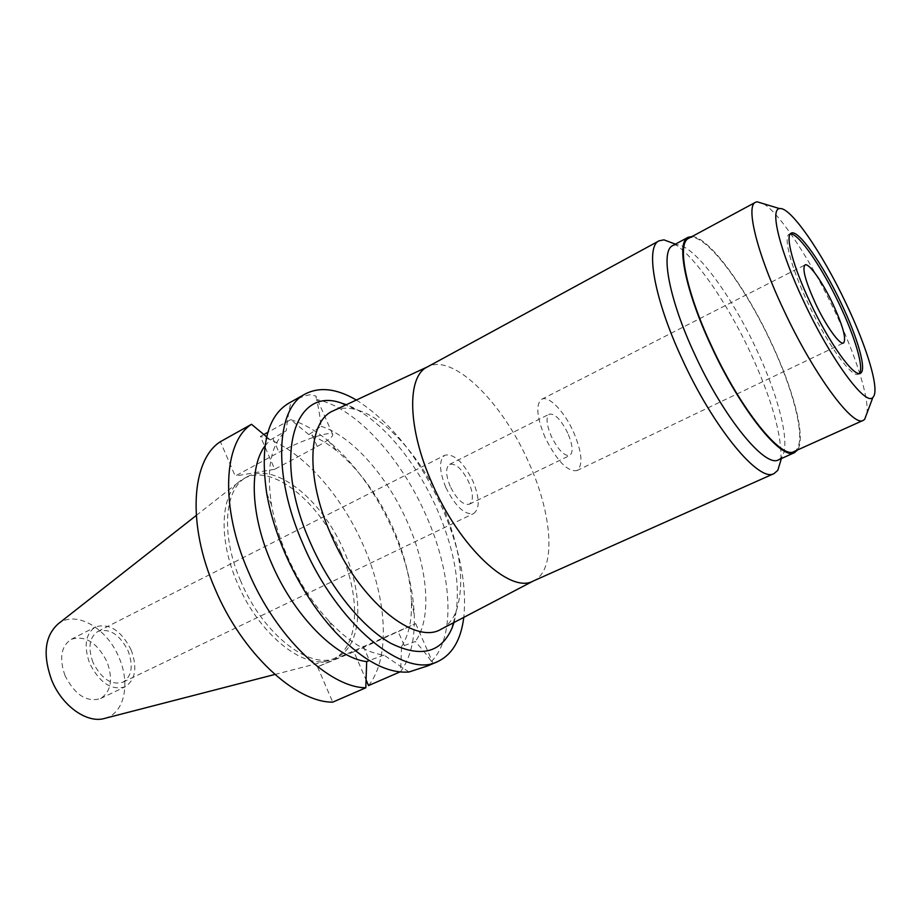 <?xml version="1.0" encoding="UTF-8"?>
<svg xmlns="http://www.w3.org/2000/svg" width="921" height="921" viewBox="0 0 921 921"><rect width="100%" height="100%" fill="white"/><g stroke="black" fill="none" stroke-linecap="round" stroke-linejoin="round"><path stroke-width="0.69" stroke-dasharray="4.61 3.45" d="M65.034 675.646C58.99 658.239 61.062 646.128 71.262 639.301C85.331 635.11 97.269 642.651 107.066 661.934C113.271 679.387 111.107 691.59 100.55 698.555C86.758 702.573 74.923 694.941 65.034 675.646M131.196 650.042C121.307 630.563 109.415 622.849 95.508 626.936C85.469 633.683 83.535 645.851 89.694 663.419C99.675 682.922 111.487 690.715 125.106 686.813C135.491 679.905 137.528 667.644 131.196 650.042M92.963 662.372C87.725 647.463 89.383 637.148 97.914 631.403C109.68 627.961 119.765 634.5 128.157 651.02C133.51 665.952 131.795 676.336 123.011 682.185C111.441 685.512 101.425 678.904 92.963 662.372M445.833 487.474C455.492 506.562 464.794 515.242 473.728 513.504C479.968 508.634 479.68 497.824 472.876 481.061C463.355 462.1 454.03 453.477 444.912 455.204C438.81 459.913 439.11 470.666 445.833 487.474M450.242 486.426C445.649 474.937 445.442 467.58 449.621 464.345C455.837 463.159 462.215 469.065 468.743 482.04C473.382 493.518 473.578 500.909 469.33 504.213C463.194 505.399 456.839 499.47 450.242 486.426M567.797 433.169C561.039 419.711 554.891 413.356 549.342 414.139C545.75 417.109 546.418 424.523 551.334 436.37C558.149 449.909 564.297 456.286 569.777 455.481C573.403 452.43 572.747 444.993 567.797 433.169M545.151 437.579C536.69 417.121 535.538 404.354 541.698 399.277C548.755 395.167 564.504 411.675 573.541 432.053C582.084 452.418 583.223 465.255 576.949 470.573C567.543 471.966 556.952 460.972 545.151 437.579M859.316 373.477L858.441 374.145C852.144 378.669 827.196 344.201 808.062 303.239C791.07 267.527 782.954 236.49 789.262 234.187L790.333 233.899M763.474 203.725C780.052 213.407 811.263 261.265 834.645 310.941C855.091 353.917 868.975 396.594 866.983 413.138M794.029 451.543C807.579 445.971 795.56 394.326 770.854 342.221C743.638 283.265 702.93 229.859 688.655 238.355M692.062 236.513C709.101 237.146 745.86 287.732 771.107 342.209C793.649 389.917 806.117 437.671 797.563 449.955M778.636 459.786L781.848 457.012C790.84 444.509 778.844 396.847 756.463 349.381C731.424 295.18 694.457 245.101 676.912 244.721L672.756 245.585M673.988 243.616C695.378 256.614 727.717 303.7 750.684 353.192C771.833 399.311 781.917 434.919 780.939 460.005M533.017 581.139L533.823 580.76C556.698 569.788 552.519 514.309 528.527 462.043C502.509 402.673 453.535 353.445 427.977 366.616L427.183 367.03M441.608 628.962C448.02 625.405 452.867 619.522 456.16 611.314C465.278 583.43 460.627 547.972 442.207 504.938C421.899 458.589 386.233 417.812 356.542 409.764L345.72 404.998M333.678 410.605C340.39 407.669 348.011 407.393 356.542 409.764M454.007 622.481C461.732 591.121 456.045 553.256 436.922 508.876C415.555 460.189 378.888 416.845 346.354 404.699M356.369 400.025C390.723 421.968 419.274 457.806 442.022 507.529C459.717 548.099 466.97 584.708 463.793 617.358M265.006 445.891L270.325 439.927L286.212 430.798C287.467 419.262 289.067 409.684 291.024 402.051L288.687 403.248M431.35 661.485C456.298 636.872 452.015 573.161 426.032 515.346C400.704 457.277 354.677 406.61 316.502 399.576C318.378 406.575 319.886 415.486 321.038 426.273L308.892 434.62C318.355 437.959 327.922 443.611 337.604 451.589L328.452 441.044C354.999 463.712 376.666 493.794 393.451 531.279C406.046 560.164 412.988 587.943 414.243 614.629C415.141 638.806 410.605 657.801 400.635 671.628L401.544 646.577L415.325 641.523C422.348 649.236 427.689 655.89 431.35 661.485L432.766 662.567L427.92 665.802M291.024 402.051C299.175 397.734 305.657 395.282 310.458 394.729L315.88 396.053L316.502 399.576M263.843 434.516L260.413 436.416L274.688 469.284L317.215 446.466C328.924 440.054 334.012 435.886 332.481 433.929L327.531 433.664C314.222 436.255 298.024 442.471 278.948 452.315L235.2 476.042L220.384 441.7M408.959 671.996L383.965 655.096C366.788 652.989 348.437 641.626 328.901 621.019C312.104 602.668 298.082 580.714 286.868 555.156C279.512 538.037 274.4 521.309 271.545 504.973C266.054 468.593 270.947 443.864 286.212 430.798M353.906 651.803L317.503 666.839L415.682 623.609L353.906 651.803L366.086 679.882M383.965 655.096L369.183 660.507M321.038 426.273C352.098 436.036 387.476 476.456 407.519 522.426C427.977 568.234 432.306 618.21 415.325 641.523M401.544 646.577C408.809 635.179 412.113 619.971 411.434 600.964C410.386 578.123 404.411 554.223 393.532 529.264C379.003 496.868 360.364 470.976 337.604 451.589M308.892 434.62L290.691 419.677L267.884 432.283M274.688 469.284L235.2 476.042M368.55 685.569C390.711 657.686 387.05 598.892 363.553 545.888C340.54 492.677 298.439 446.409 260.413 436.416M317.503 666.839L332.734 702.147M240.68 580.99C220.269 534.479 224.482 487.727 247.116 476.836C274.93 460.984 322.546 499.942 344.178 551.426C364.44 596.612 362.379 646.381 336.418 657.513C310.953 671.098 263.015 634.857 240.68 580.99M270.325 439.927L266.664 436.865M399.956 671.927L400.635 671.628M290.691 419.677C303.124 423.407 315.707 430.521 328.452 441.044M341 552.98C319.414 501.565 271.753 462.699 243.858 478.598L240.45 480.75C220.556 494.266 218.081 538.9 237.25 582.705C258.433 633.683 303.124 669.682 329.269 660.426L333.045 659.033C359.075 647.866 361.228 598.12 341 552.98M104.971 718.311C124.3 713.315 130.552 683.981 119.177 657.985C107.423 628.306 75.925 609.748 58.253 623.805M272.938 438.488L278.948 452.315M317.215 446.466L311.436 433.238M404.204 645.391L398.275 631.841M363.254 646.231L369.413 660.403M71.262 639.301L95.508 626.936M100.55 698.555L125.106 686.813M97.914 631.403L444.912 455.204M123.011 682.185L473.728 513.504M449.621 464.345L549.342 414.139M469.33 504.213L569.777 455.481M541.698 399.277L804.989 264.937M576.949 470.573L843.567 342.98M789.262 234.187L791.174 233.186M858.441 374.145L860.398 373.235M781.848 457.012L781.388 458.554M676.912 244.721L675.415 244.157M456.16 611.314L453.385 622.803M332.481 433.929L315.88 396.053M328.901 621.019L335.29 632.013M271.545 504.973L266.687 493.23M415.682 623.609L432.766 662.567M411.434 600.964L414.243 614.629M243.858 478.598L247.116 476.836M333.045 659.033L336.418 657.513M274.849 674.471L329.269 660.426M196.254 515.461L240.45 480.75"/><path stroke-width="1.38" d="M832.998 304.183C822.683 282.16 808.776 262.462 804.989 264.937C802.007 268.575 805.507 281.435 815.511 303.516C826.079 326.138 839.987 345.49 843.567 342.98C846.526 339.032 843.003 326.092 832.998 304.183M790.333 233.899C798.426 232.852 822.004 267.263 839.445 304.425C855.033 337.051 864.301 368.273 859.316 373.477M841.31 303.516C822.983 264.431 798.07 228.811 791.174 233.186C784.899 235.465 793.073 266.503 810.077 302.238C829.222 343.222 854.147 377.737 860.398 373.235C867.087 370.622 857.796 337.995 841.31 303.516M804.01 301.984C779.88 251.272 769.495 208.802 779.65 208.618C790.345 206.281 822.534 253.356 846.192 303.711C867.398 348.069 880.2 390.976 872.912 397.319C866.016 407.001 831.122 360.076 804.01 301.984M866.983 413.138L864.635 419.4L863.299 420.333C853.18 427.655 813.796 374.651 783.736 310.032C757.131 253.92 745.4 206.005 755.519 202.286L757.074 201.791L763.474 203.725M755.519 202.286L688.655 238.355C676.555 243.213 685.811 291.174 711.565 346.031C740.542 409.269 781.492 459.867 794.029 451.543L863.299 420.333M797.563 449.955L794.524 452.637C781.86 461.041 740.507 409.949 711.219 346.054C685.201 290.633 675.864 242.211 688.079 237.307L692.062 236.513M688.079 237.307L672.756 245.585C660.104 250.731 668.888 299.164 694.71 354.297C723.745 417.869 765.432 468.409 778.636 459.786L794.524 452.637M780.939 460.005L777.831 470.297L774.089 473.555C759.434 483.065 713.787 428.449 682.219 359.202C654.163 299.175 645.057 246.586 659.056 240.841L663.914 239.851L673.988 243.616M659.056 240.841L427.183 367.03C406.656 376.539 407.473 428.783 432.375 483.974C459.982 547.834 510.326 593.907 533.017 581.139L774.089 473.555M427.678 366.765L333.034 410.916C308.086 421.219 305.185 476.594 330.697 533.938C358.753 600.296 414.542 645.552 440.975 629.296L441.608 628.962M333.034 410.916L333.678 410.605M346.354 404.699L341.127 402.972C294.029 386.037 271.994 456.724 310.193 542.285C329.833 587.517 362.057 627.27 390.769 643.284C420.874 658.078 441.343 652.885 452.199 627.685L454.007 622.481M463.793 617.358C460.984 639.876 452.269 654.624 437.659 661.6C404.538 679.376 336.925 624.611 303.044 544.173C272.409 474.914 276.024 408.176 305.358 393.923C319.76 386.555 336.764 388.593 356.369 400.025M305.358 393.923L288.687 403.248C267.263 416.177 259.929 446.167 266.687 493.23C270.083 512.698 276.185 532.695 284.992 553.21C298.462 583.868 315.224 610.128 335.29 632.013C362.586 660.392 387.142 673.723 408.959 671.996L427.92 665.802L437.659 661.6M267.884 432.283L263.843 434.516M366.086 679.882L368.55 685.569L399.956 671.927M266.664 436.865L251.514 424.293L220.384 441.7C191.51 459.913 186.813 524.118 214.835 588.381C241.728 652.92 295.445 702.493 332.734 702.147L365.81 687.78L366.673 661.623L369.183 660.507M265.006 445.891C248.958 467.016 250.673 515.495 271.407 562.881C293.695 615.642 335.958 658.055 366.673 661.623M365.81 687.78C329.281 687.619 275.747 636.941 248.325 571.596C219.797 506.504 223.446 442.057 251.514 424.293M196.254 515.461L58.253 623.805C44.772 635.881 42.562 654.624 51.634 680.02C62.075 706.223 87.53 723.964 104.971 718.311L274.849 674.471M779.65 208.618L757.074 201.791M872.912 397.319L864.635 419.4M781.388 458.554L777.831 470.297M675.415 244.157L663.914 239.851M533.524 580.909L440.975 629.296M345.72 404.998L341.127 402.972M453.385 622.803L452.199 627.685"/></g></svg>
